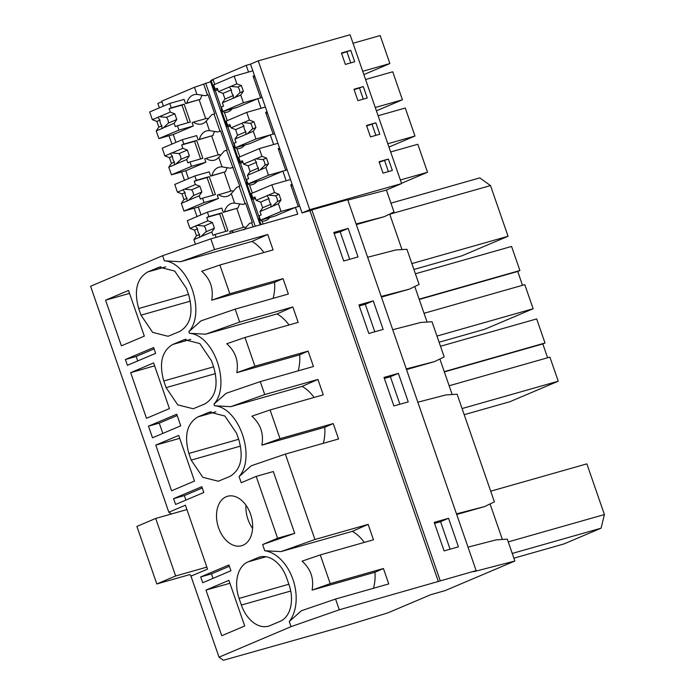 <?xml version="1.0" encoding="UTF-8"?>
<svg xmlns="http://www.w3.org/2000/svg" width="695" height="695" viewBox="0 0 695 695"><rect width="100%" height="100%" fill="white"/><g stroke="black" fill="none" stroke-linecap="round" stroke-linejoin="round"><path stroke-width="1.04" d="M200.69 576.928L228.933 564.957L230.94 570.76L202.705 582.731L200.69 576.928L211.454 573.87L229.385 566.269M211.454 573.87L213.009 578.362M267.749 234.493L273.083 249.905L219.889 265.021L229.837 293.742L283.03 278.626L288.364 294.028L235.171 309.153L239.653 322.089L292.847 306.964L298.181 322.376L244.988 337.492L254.935 366.213L308.128 351.097L313.462 366.508L260.269 381.625L264.743 394.56L317.936 379.444L323.279 394.847L270.077 409.963L280.024 438.693L333.218 423.568L338.561 438.979L285.367 454.096L314.939 539.502L368.133 524.386L373.467 539.798L320.273 554.914L330.221 583.635L383.414 568.519L388.748 583.922L335.555 599.047L339.273 609.793L476.145 570.63L473.608 571.707L514.873 561.03L445.095 590.611L430.752 594.694L387.862 612.877L346.883 625.439L223.469 660.25L219.029 657.183L190.969 576.146L207.544 569.118L185.409 505.204L168.833 512.232L90.585 286.253L162.604 255.717L164.376 260.834L180.578 261.72L251.929 241.443L267.749 234.493L214.555 249.609L210.828 238.863L297.747 214.164L295.401 207.388L299.71 206.172L250.521 64.122L246.212 65.347L212.983 79.439C210.689 80.438 210.498 80.716 212.427 80.273M456.485 513.857L484.65 506.568L494.388 501.868L463.2 411.805L457.11 394.221L445.982 394.916L417.817 402.197M438.389 581.619L309.944 210.698L302.047 212.939L299.71 206.172M285.367 454.096L251.234 465.789L239.089 476.579C256.299 457.284 239.028 407.409 214.573 405.776L213.99 404.108C231.2 384.813 213.93 334.938 189.474 333.305L188.892 331.637C206.102 312.333 188.832 262.458 164.376 260.834M314.939 539.502L280.962 551.613L264.76 550.727L262.632 544.567L277.6 538.217L256.194 476.396L241.217 482.738L239.089 476.579M256.194 476.396L273.309 471.531L294.715 533.352L262.632 544.567M484.65 506.568L456.711 514.509M364.319 542.395A40.336 27.148 -105.9 0 0 352.322 531.336L280.962 551.613M352.322 531.336L368.133 524.386M330.221 583.635L312.09 590.098C314.097 578.579 310.761 568.927 302.064 561.152L320.273 554.914M373.476 588.265A40.336 27.148 -105.9 0 0 374.979 572.228L312.09 590.098M374.979 572.228L383.414 568.519M468.013 547.147L496.178 539.859L507.298 539.172L514.873 561.03M513.883 558.181L563.871 543.968L601.079 528.191L604.415 514.561L586.867 463.869L490.687 491.2M448.553 518.296L434.21 522.371L444.096 550.9L458.431 546.835L448.553 518.296L440.56 521.684L450.091 549.198M440.56 521.684L434.566 523.387M512.241 553.437L601.079 528.191M508.245 541.891L604.415 514.561M490.071 503.953L502.372 539.476M205.972 590.072L221.775 635.725L244.71 626.004L228.898 580.351L205.972 590.072L229.906 583.27M248.011 561.881A30.25 20.364 -105.9 0 0 239.071 598.404L241.373 605.058A30.25 20.364 -105.9 0 0 268.47 626.178A30.25 20.364 -105.9 0 0 270.077 625.604L280.12 621.347A30.25 20.364 -105.9 0 0 289.068 584.834L286.757 578.179A30.25 20.364 -105.9 0 0 259.661 557.06A30.25 20.364 -105.9 0 0 258.054 557.625L248.011 561.881L266.063 556.756M339.273 609.793L291.049 626.647L289.276 621.53L301.43 610.731L335.555 599.047M289.276 621.53A40.336 27.148 -105.9 0 0 292.934 579.378A40.336 27.148 -105.9 0 0 264.76 550.727M291.049 626.647L219.029 657.183M440.274 580.829L311.829 209.899L309.944 210.698M476.145 570.63L347.7 199.7L311.829 209.899M358.047 256.933L343.712 261.007L333.826 232.478L348.169 228.403L358.047 256.933M373.258 300.874L358.924 304.949L368.81 333.487L383.145 329.413L373.258 300.874L365.275 304.262L374.805 331.784M398.357 373.354L384.022 377.428L393.9 405.958L408.234 401.884L398.357 373.354L390.373 376.742L399.894 404.255M356.101 223.964L384.266 216.675L393.995 211.975L386.429 190.1L385.821 190.256L401.606 183.567L350.072 34.75L258.236 60.847L250.521 64.122M389.687 214.06L401.988 249.583M381.199 296.435L409.364 289.155L419.094 284.446L413.004 266.854L406.914 249.279L395.794 249.965L367.629 257.254M414.785 286.531L427.086 322.054M406.288 368.915L434.453 361.626L444.192 356.917L432.012 321.75L420.883 322.437L392.718 329.725M439.883 359.002L452.184 394.525M188.684 294.941L186.373 288.286L174.723 271.076L159.277 267.167L147.627 271.988C136.785 278.53 133.796 290.701 138.687 308.511L140.989 315.165L152.648 332.375L168.086 336.284L179.736 331.454C190.586 324.921 193.566 312.75 188.684 294.941M127.411 365.318L125.404 359.515L153.638 347.543L155.654 353.338L127.411 365.318M130.677 372.659L146.489 418.312L169.424 408.582L153.612 362.929L130.677 372.659L154.62 365.848M163.785 380.982L166.088 387.636L177.746 404.846L193.184 408.756L204.834 403.934C215.685 397.392 218.664 385.221 213.773 367.42L211.471 360.757L199.812 343.556L184.375 339.638L172.725 344.468C161.874 351.001 158.894 363.181 163.785 380.982L213.573 366.83M148.495 426.183L176.73 414.211L180.743 425.818L152.509 437.789L148.495 426.183L159.251 423.125L177.182 415.523M155.776 445.13L171.587 490.783L194.513 481.062L178.711 435.409L155.776 445.13L179.718 438.328M236.569 433.237L224.911 416.027L209.473 412.118L197.823 416.939C186.972 423.481 183.993 435.652 188.875 453.453L191.186 460.107L202.836 477.317L218.282 481.227L229.932 476.405C240.774 469.863 243.754 457.692 238.871 439.892L236.569 433.237M105.579 300.179L128.514 290.458L144.325 336.111L121.39 345.832L105.579 300.179L129.522 293.377M173.585 498.654L175.6 504.457L203.835 492.486L201.828 486.682L173.585 498.654L184.349 495.596L202.28 487.994M242.981 545.262A25.715 17.306 74.1 0 1 241.608 545.74A25.715 17.306 74.1 0 1 218.239 526.767A25.715 17.306 74.1 0 1 226.179 496.751A25.715 17.306 74.1 0 1 227.552 496.273A25.715 17.306 74.1 0 1 250.921 515.247A25.715 17.306 74.1 0 1 242.981 545.262M125.404 359.515L136.168 356.457L154.099 348.855M168.833 512.232L171.378 513.987M347.83 200.09L385.821 190.256M235.171 309.153L201.046 320.838L188.892 331.637M273.092 298.372A40.336 27.148 -105.9 0 0 274.594 282.335L211.706 300.205C213.713 288.686 210.376 279.034 201.68 271.259L219.889 265.021M263.935 252.502A40.336 27.148 -105.9 0 0 251.929 241.443M274.594 282.335L283.03 278.626M390.946 203.149L479.776 177.894L490.496 185.574L508.054 236.265L461.932 255.821L413.907 269.469M348.169 228.403L340.176 231.791L349.707 259.305M340.176 231.791L334.182 233.494M214.555 249.609L180.578 261.72M229.837 293.742L211.706 300.205M210.828 238.863L162.604 255.717M411.874 263.596L508.054 236.265M389.739 214.208L490.496 185.574M384.266 216.675L356.327 224.615M239.653 322.089L205.668 334.191L189.474 333.305M162.821 433.419L159.251 423.125M264.743 394.56L230.766 406.671L214.573 405.776M260.269 381.625L226.144 393.309L213.99 404.108M434.453 361.626L406.514 369.566M314.131 397.444A40.336 27.148 -105.9 0 0 302.125 386.385L230.766 406.671M302.125 386.385L317.936 379.444M280.024 438.693L261.902 445.147C263.909 433.637 260.564 423.985 251.877 416.201L270.077 409.963M323.279 443.323A40.336 27.148 -105.9 0 0 324.782 427.277L261.902 445.147M324.782 427.277L333.218 423.568M444.253 371.643L545.01 343.009L536.67 318.918L440.5 346.249M545.01 343.009L542.812 343.938L547.608 357.777M464.199 414.698L509.93 401.701L558.241 381.216L549.901 357.126L449.144 385.76M390.373 376.742L384.37 378.445M462.071 408.547L558.241 381.216M444.348 371.921L542.812 343.938M184.349 495.596L185.904 500.087M137.723 360.94L136.168 356.457M409.364 289.155L381.425 297.095M289.033 324.973A40.336 27.148 -105.9 0 0 277.027 313.914L205.668 334.191M277.027 313.914L292.847 306.964M254.935 366.213L236.804 372.676C238.811 361.157 235.466 351.514 226.779 343.73L244.988 337.492M298.19 370.843A40.336 27.148 -105.9 0 0 299.684 354.806L236.804 372.676M299.684 354.806L308.128 351.097M419.163 299.163L519.912 270.529L511.572 246.447L415.402 273.778M519.912 270.529L517.723 271.458L522.51 285.306M439.101 342.227L484.832 329.23L533.143 308.736L524.803 284.655L424.054 313.289M365.275 304.262L359.28 305.965M436.973 336.076L533.143 308.736M419.259 299.449L517.723 271.458M277.6 538.217L294.715 533.352M245.995 505.239A25.715 17.306 -105.9 0 0 252.58 528.417M163.412 106.144L161.692 101.183L194.478 87.283L210.611 81.732M211.219 80.785L210.403 81.133L260.173 224.841M161.874 101.705L157.843 103.416L159.372 107.847M253.11 226.848L251.677 222.713L252.311 222.452L245.717 203.427L245.092 203.696L239.132 186.477L239.758 186.208L226.587 150.242L227.213 149.972L220.628 130.955L219.994 131.216L214.034 114.006L214.668 113.737L208.074 94.72L207.449 94.98A8.071 0.495 160.9 0 0 205.173 95.719L196.946 94.398A18.279 12.302 -105.9 0 0 194.001 94.702A18.279 12.302 -105.9 0 0 186.833 103.121L185.574 103.659L184.097 99.376L169.745 103.451L149.668 111.965L152.335 119.688L157.93 117.316L159.937 120.113A6.046 4.074 74.1 0 0 161.918 125.821L158.851 127.124L156.879 121.416L159.937 120.113M234.189 76.129L213.669 84.833L215.181 89.212L217.327 88.3L218.491 91.644L229.367 87.023A6.046 4.074 -105.9 0 1 230.062 86.606A6.046 4.074 -105.9 0 1 230.384 86.493A6.046 4.074 -105.9 0 1 230.827 86.406L236.856 83.852L234.189 76.129L252.841 70.829L248.532 72.054L246.212 65.347M302.047 212.939L309.77 209.664L258.236 60.847M309.77 209.664L401.606 183.567M388.392 159.068L379.062 161.718L383.014 173.125L392.345 170.475L388.392 159.068L379.227 162.196M350.749 50.353L341.419 53.002L345.372 64.418L354.702 61.768L350.749 50.353L341.584 53.48M357.916 100.653L367.247 98.004L363.294 86.588L353.964 89.238L357.916 100.653M375.839 122.824L366.517 125.482L370.47 136.889L379.791 134.239L375.839 122.824L366.682 125.96M350.767 62.88L346.979 51.951M175.957 142.379L173.237 134.517L193.314 126.004L192.159 122.676L193.418 122.146A18.279 12.302 -105.9 0 0 201.932 123.918A18.279 12.302 -105.9 0 0 206.207 121.156L211.758 114.736A8.071 0.495 -19.1 0 1 214.034 114.006M220.68 131.112L217.717 131.954L209.49 130.643A18.279 12.302 -105.9 0 0 206.545 130.938A18.279 12.302 -105.9 0 0 199.378 139.356L198.127 139.895L196.642 135.612L182.29 139.686L162.213 148.2L164.889 155.923L170.484 153.552L172.49 156.349A6.046 4.074 74.1 0 0 174.462 162.057L171.404 163.36L169.424 157.652L172.49 156.349M193.418 122.146L207.049 118.272A18.279 12.302 -105.9 0 0 208.118 118.932M202.175 95.18A18.279 12.302 -105.9 0 0 200.464 99.246L185.574 103.659M205.173 95.719L208.135 94.876M227.248 120.626L224.407 112.425L221.566 110.679L221.488 109.602L222.174 109.402M217.883 89.907L215.928 90.376A8.071 0.495 -19.1 0 1 214.903 90.576L217.83 89.742M246.734 112.364L226.214 121.069L227.734 125.448L229.88 124.535L231.035 127.88L241.921 123.258A6.046 4.074 -105.9 0 1 242.607 122.85A6.046 4.074 -105.9 0 1 242.929 122.728A6.046 4.074 -105.9 0 1 243.372 122.641L249.409 120.087L246.734 112.364L265.386 107.065L261.085 108.29L257.758 98.681L237.238 107.377L222.887 111.461L221.375 107.091L223.521 106.179L222.365 102.834L224.998 99.072L223.026 93.365L231.374 89.829A6.046 4.074 -105.9 0 0 233.355 95.536L233.251 98.221A6.046 4.074 -105.9 0 0 233.694 98.134A6.046 4.074 -105.9 0 0 234.015 98.021A6.046 4.074 -105.9 0 0 234.702 97.604L239.871 92.765A6.046 4.074 -105.9 0 0 237.898 87.057L241.4 85.581L236.856 83.852M224.407 112.425A18.279 12.302 -105.9 0 0 227.352 112.121A18.279 12.302 -105.9 0 0 232.052 108.854M257.758 98.681L262.058 97.456M362.721 71.281L389.878 63.558L380.182 35.549L353.017 43.264M389.878 63.558L363.867 74.591M215.302 90.637L221.835 109.497M214.364 86.849L214.216 89.438L214.903 90.576M200.464 99.246L186.833 103.121M207.449 94.98L203.644 83.999M252.016 195.564L251.859 198.145L252.546 199.283A8.071 0.495 -19.1 0 0 253.571 199.083L252.945 199.352L259.478 218.213M239.462 159.329L239.306 161.909L240.001 163.047A8.071 0.495 -19.1 0 0 241.026 162.847L240.401 163.108L246.925 181.977M226.917 123.093L226.761 125.673L227.456 126.811A8.071 0.495 -19.1 0 0 228.473 126.612L227.847 126.872L234.38 145.742M255.23 226.249L205.668 83.139M197.015 216.562L194.122 208.187M184.47 180.326L181.569 171.952M171.926 144.091L169.024 135.716M201.055 214.851L198.336 206.997L183.984 211.072L181.308 203.357L183.949 199.595L181.977 193.888L177.434 192.159L183.028 189.787A6.046 4.074 -105.9 0 1 183.723 189.37A6.046 4.074 -105.9 0 1 184.045 189.257A6.046 4.074 -105.9 0 1 184.488 189.17L195.364 184.557L194.209 181.221L196.355 180.309L194.843 175.931L209.186 171.847L210.672 176.13L211.923 175.6A18.279 12.302 -105.9 0 1 219.099 167.174A18.279 12.302 -105.9 0 1 222.044 166.878L230.271 168.19A8.071 0.495 -19.1 0 1 232.547 167.452M220.671 155.167A18.279 12.302 -105.9 0 1 219.594 154.507L205.963 158.382A18.279 12.302 -105.9 0 0 214.486 160.154A18.279 12.302 -105.9 0 0 218.76 157.391L224.303 150.971A8.071 0.495 -19.1 0 1 226.587 150.242M239.801 156.862L236.96 148.661L234.119 146.914L234.041 145.837L234.728 145.637M259.278 148.6L238.767 157.305L240.279 161.683L242.425 160.771L243.58 164.116L254.466 159.502A6.046 4.074 -105.9 0 1 255.161 159.085A6.046 4.074 -105.9 0 1 255.482 158.973A6.046 4.074 -105.9 0 1 255.925 158.886L261.954 156.323L259.278 148.6L277.939 143.3L273.63 144.525L270.303 134.917L249.783 143.622L235.44 147.696L233.928 143.326L236.074 142.414L234.91 139.078L237.551 135.308L235.57 129.6L243.928 126.064A6.046 4.074 -105.9 0 0 245.9 131.772L245.795 134.456A6.046 4.074 -105.9 0 0 246.239 134.37A6.046 4.074 -105.9 0 0 246.56 134.257A6.046 4.074 -105.9 0 0 247.255 133.84L252.424 129.001A6.046 4.074 -105.9 0 0 250.443 123.302L253.944 121.816L249.409 120.087M236.96 148.661A18.279 12.302 -105.9 0 0 239.905 148.365A18.279 12.302 -105.9 0 0 244.597 145.09M270.303 134.917L274.612 133.692M188.501 178.615L185.782 170.753L205.859 162.239L204.712 158.912L205.963 158.382M233.225 167.347L230.271 168.19M227.274 167.651A18.279 12.302 -105.9 0 0 225.562 171.726L211.923 175.6M240.401 163.108L242.981 162.378M240.001 163.047L242.929 162.222M375.865 135.36L372.077 124.422M233.216 191.403A18.279 12.302 -105.9 0 1 232.147 190.743L217.257 195.147L218.412 198.483L198.336 206.997M252.346 193.097L249.505 184.896L246.664 183.15L246.586 182.073L247.272 181.873M249.505 184.896A18.279 12.302 -105.9 0 0 252.45 184.601A18.279 12.302 -105.9 0 0 257.141 181.334M218.517 194.617A18.279 12.302 -105.9 0 0 227.03 196.39A18.279 12.302 -105.9 0 0 231.305 193.627L236.856 187.216L239.132 186.477M387.819 143.752L414.976 136.038L405.272 108.02L378.115 115.744M414.976 136.038L388.965 147.062M271.832 184.835L251.312 193.54L252.832 197.919L254.978 197.006L256.134 200.351L267.019 195.738A6.046 4.074 -105.9 0 1 267.705 195.321A6.046 4.074 -105.9 0 1 268.027 195.208A6.046 4.074 -105.9 0 1 268.47 195.121L274.508 192.558L271.832 184.835L290.484 179.536L286.184 180.761L282.856 171.152L262.336 179.857L247.985 183.932L246.473 179.562L248.619 178.65L247.463 175.314L250.096 171.543L248.124 165.836L256.472 162.3A6.046 4.074 -105.9 0 0 258.444 168.008L258.34 170.701A6.046 4.074 -105.9 0 0 258.792 170.605A6.046 4.074 -105.9 0 0 259.113 170.492A6.046 4.074 -105.9 0 0 259.8 170.075L264.969 165.245A6.046 4.074 -105.9 0 0 262.997 159.537L266.498 158.052L261.954 156.323M282.856 171.152L287.157 169.928M245.778 203.583L242.816 204.426L234.589 203.114A18.279 12.302 -105.9 0 0 231.643 203.409A18.279 12.302 -105.9 0 0 224.476 211.836L223.217 212.366L221.74 208.083L207.388 212.166L187.311 220.68L189.987 228.394L195.573 226.023L197.58 228.829A6.046 4.074 74.1 0 0 199.561 234.536L196.494 235.831L194.522 230.123L197.58 228.829M225.562 171.726L210.672 176.13M217.717 131.954A8.071 0.495 -19.1 0 1 219.994 131.216M214.729 131.416A18.279 12.302 -105.9 0 0 213.009 135.482L199.378 139.356M227.847 126.872L230.436 126.142M227.456 126.811L230.375 125.977M363.294 86.588L354.129 89.725M363.311 99.124L359.532 88.187M375.265 107.517L402.422 99.793L392.727 71.785L365.57 79.508M402.422 99.793L376.412 110.826M213.009 135.482L198.127 139.895M242.816 204.426A8.071 0.495 -19.1 0 1 245.092 203.696M239.827 203.896A18.279 12.302 -105.9 0 0 238.107 207.961L224.476 211.836M252.945 199.352L255.534 198.614M252.546 199.283L255.473 198.457M388.409 171.596L384.622 160.658M263.058 224.025L262.05 221.132L259.209 219.385L259.139 218.308L259.817 218.117M262.05 221.132A18.279 12.302 -105.9 0 0 265.004 220.836A18.279 12.302 -105.9 0 0 269.695 217.57M243.849 229.863L249.401 223.451L251.677 222.713M400.363 179.988L427.521 172.273L417.825 144.256L390.668 151.979M245.761 227.639A18.279 12.302 -105.9 0 1 244.692 226.978L229.81 231.383L230.462 233.285M427.521 172.273L401.51 183.298M231.061 230.853A18.279 12.302 -105.9 0 0 233.868 232.321M295.401 207.388L274.881 216.093L260.529 220.167L259.018 215.798L261.164 214.885L260.008 211.549L262.649 207.779L260.668 202.08L269.017 198.535A6.046 4.074 -105.9 0 0 270.998 204.243L270.894 206.936A6.046 4.074 -105.9 0 0 271.337 206.849A6.046 4.074 -105.9 0 0 271.658 206.736A6.046 4.074 -105.9 0 0 272.344 206.319L277.514 201.481A6.046 4.074 -105.9 0 0 275.541 195.773L279.043 194.287L274.508 192.558M238.107 207.961L223.217 212.366M155.715 518.444L136.898 526.419L156.818 583.965L175.644 575.981L155.715 518.444L186.92 509.574M206.849 567.111L175.644 575.981M191.568 575.894L189.718 574.617L156.818 583.965M195.469 244.232L193.862 239.593L200.221 237.021A6.046 4.074 -105.9 0 0 200.907 236.604L206.076 231.765A6.046 4.074 -105.9 0 0 204.104 226.057L212.453 222.522L214.425 228.229L211.793 231.991L200.907 236.604M199.561 234.536L199.456 237.221L200.221 237.021M204.104 226.057L197.033 225.406A6.046 4.074 -105.9 0 0 196.589 225.493A6.046 4.074 -105.9 0 0 196.268 225.606A6.046 4.074 -105.9 0 0 195.573 226.023M194.522 230.123L189.987 228.394M193.862 239.593L196.494 235.831M197.033 225.406L207.909 220.793L206.754 217.457L208.908 216.545L207.388 212.166M216.119 237.36L215.094 234.423L212.948 235.336L211.793 231.991M243.337 227.369L236.813 208.5M206.076 231.765L214.425 228.229M207.909 220.793L212.453 222.522M208.908 216.545L221.775 212.887L227.96 230.766L215.094 234.423M206.754 217.457L219.62 213.799L225.719 231.4M221.775 212.887L219.62 213.799M256.134 200.351L260.668 202.08M267.019 195.738L269.017 198.535M268.47 195.121L275.541 195.773M272.344 206.319L278.382 203.757L281.015 199.995L279.043 194.287M278.382 203.757L281.049 211.471L298.268 206.58L290.727 184.8L292.169 184.392M252.832 197.919L255.065 197.284M262.649 207.779L270.998 204.243M260.008 211.549L270.894 206.936M260.529 220.167L281.049 211.471M277.514 201.481L281.015 199.995M292.56 185.522L291.179 186.104M183.949 199.595L187.007 198.292A6.046 4.074 74.1 0 1 185.035 192.593L181.977 193.888M181.308 203.357L187.676 200.786A6.046 4.074 -105.9 0 0 188.362 200.368L193.531 195.53A6.046 4.074 -105.9 0 0 191.559 189.822L199.899 186.286L201.88 191.994L199.239 195.755L188.362 200.368M187.007 198.292L186.903 200.985L187.676 200.786M183.028 189.787L185.035 192.593M177.434 192.159L174.758 184.444L194.843 175.931M184.488 189.17L191.559 189.822M183.984 211.072L204.061 202.558L202.549 198.188L200.403 199.1L199.239 195.755M204.061 202.558L218.412 198.483M230.792 191.125L224.259 172.264M193.531 195.53L201.88 191.994M195.364 184.557L199.899 186.286M196.355 180.309L209.221 176.652L215.415 194.53L202.549 198.188M194.209 181.221L207.075 177.564L213.174 195.165M209.221 176.652L207.075 177.564M243.58 164.116L248.124 165.836M254.466 159.502L256.472 162.3M255.925 158.886L262.997 159.537M259.8 170.075L265.838 167.521L268.47 163.759L266.498 158.052M265.838 167.521L268.505 175.236L285.723 170.336L278.182 148.565L279.616 148.157M240.279 161.683L242.52 161.049M250.096 171.543L258.444 168.008M247.463 175.314L258.34 170.701M247.985 183.932L268.505 175.236M264.969 165.245L268.47 163.759M280.007 149.286L278.634 149.868M185.782 170.753L171.439 174.836L168.763 167.121L175.123 164.55A6.046 4.074 -105.9 0 0 175.818 164.133L180.987 159.294A6.046 4.074 -105.9 0 0 179.006 153.586L187.355 150.05L189.335 155.758L186.694 159.52L175.818 164.133M174.462 162.057L174.358 164.75L175.123 164.55M179.006 153.586L171.934 152.935A6.046 4.074 -105.9 0 0 171.491 153.022A6.046 4.074 -105.9 0 0 171.17 153.135A6.046 4.074 -105.9 0 0 170.484 153.552M169.424 157.652L164.889 155.923M168.763 167.121L171.404 163.36M171.934 152.935L182.82 148.322L181.664 144.977L183.81 144.073L182.29 139.686M171.439 174.836L191.516 166.322L190.004 161.952L187.85 162.865L186.694 159.52M191.516 166.322L205.859 162.239M218.247 154.889L211.714 136.029M180.987 159.294L189.335 155.758M182.82 148.322L187.355 150.05M183.81 144.073L196.676 140.416L202.871 158.295L190.004 161.952M181.664 144.977L194.53 141.328L200.62 158.929M196.676 140.416L194.53 141.328M231.035 127.88L235.57 129.6M241.921 123.258L243.928 126.064M243.372 122.641L250.443 123.302M247.255 133.84L253.284 131.286L255.925 127.524L253.944 121.816M253.284 131.286L255.96 139L273.178 134.1L265.638 112.329L267.071 111.921M227.734 125.448L229.976 124.805M237.551 135.308L245.9 131.772M234.91 139.078L245.795 134.456M235.44 147.696L255.96 139M252.424 129.001L255.925 127.524M267.462 113.05L266.089 113.633M173.237 134.517L158.886 138.6L156.219 130.886L162.578 128.314A6.046 4.074 -105.9 0 0 163.264 127.897L168.433 123.058A6.046 4.074 -105.9 0 0 166.461 117.351L174.81 113.815L176.782 119.514L174.15 123.284L163.264 127.897M161.918 125.821L161.813 128.514L162.578 128.314M166.461 117.351L159.39 116.699A6.046 4.074 -105.9 0 0 158.947 116.786A6.046 4.074 -105.9 0 0 158.625 116.899A6.046 4.074 -105.9 0 0 157.93 117.316M156.879 121.416L152.335 119.688M156.219 130.886L158.851 127.124M159.39 116.699L170.266 112.086L169.111 108.741L171.257 107.829L169.745 103.451M158.886 138.6L178.963 130.087L177.451 125.717L175.305 126.62L174.15 123.284M178.963 130.087L193.314 126.004M205.694 118.654L199.161 99.793M168.433 123.058L176.782 119.514M170.266 112.086L174.81 113.815M171.257 107.829L184.132 104.181L190.317 122.059L177.451 125.717M169.111 108.741L181.977 105.084L188.076 122.694M184.132 104.181L181.977 105.084M218.491 91.644L223.026 93.365M229.367 87.023L231.374 89.829M230.827 86.406L237.898 87.057M234.702 97.604L240.739 95.05L243.372 91.28L241.4 85.581M240.739 95.05L243.406 102.756L260.625 97.865L253.084 76.094L254.518 75.686M215.181 89.212L217.422 88.569M224.998 99.072L233.355 95.536M222.365 102.834L233.251 98.221M222.887 111.461L243.406 102.756M239.871 92.765L243.372 91.28M254.917 76.815L253.536 77.397M288.859 584.252L239.071 598.404M261.329 556.695L258.054 557.625M290.727 591.037L241.373 605.058M188.475 294.359L138.687 308.511M140.989 315.165L190.343 301.144M165.679 266.863L147.627 271.988M160.945 266.802L157.669 267.731M240.531 446.086L191.186 460.107M238.672 439.301L188.875 453.453M215.876 411.805L197.823 416.939M211.141 411.753L207.866 412.682M215.433 373.615L166.088 387.636M190.778 339.334L172.725 344.468M186.043 339.273L182.768 340.211M196.946 94.398L194.478 87.283M214.703 84.39L212.983 79.439M209.49 130.643L206.207 121.156M222.044 166.878L218.76 157.391M234.589 203.114L231.305 193.627M226.718 125.543L221.609 110.783M214.173 89.308L211.106 80.446M239.271 161.779L234.154 147.019M251.816 198.014L246.708 183.254M261.025 224.598L259.252 219.49"/></g></svg>
